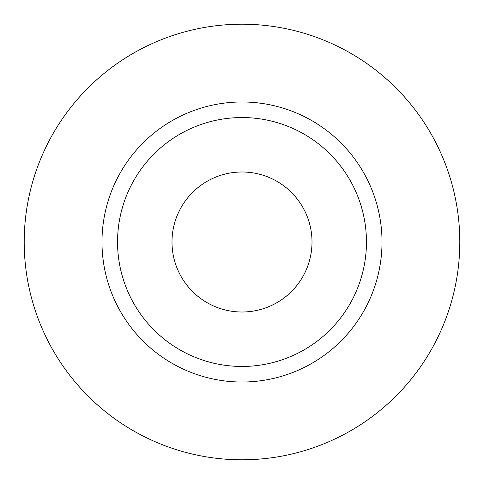 <?xml version="1.0" encoding="UTF-8"?>
<svg xmlns="http://www.w3.org/2000/svg" width="484" height="484" viewBox="0 0 484 484"><rect width="100%" height="100%" fill="white"/><g stroke="black" fill="none" stroke-linecap="round" stroke-linejoin="round"><path stroke-width="0.73" d="M171.995 242A70.005 70.005 0 0 0 242 312.005A70.005 70.005 0 0 0 312.005 242A70.005 70.005 0 0 0 242 171.995A70.005 70.005 0 0 0 171.995 242M366.455 242A124.455 124.455 0 0 0 242 117.545A124.455 124.455 0 0 0 117.545 242A124.455 124.455 0 0 0 242 366.455A124.455 124.455 0 0 0 366.455 242M459.8 242A217.8 217.8 0 0 0 242 24.2A217.8 217.8 0 0 0 24.2 242A217.8 217.8 0 0 0 242 459.8A217.8 217.8 0 0 0 459.8 242M382.015 242A140.015 140.015 0 0 1 242 382.015A140.015 140.015 0 0 1 101.985 242A140.015 140.015 0 0 1 242 101.985A140.015 140.015 0 0 1 382.015 242"/></g></svg>
